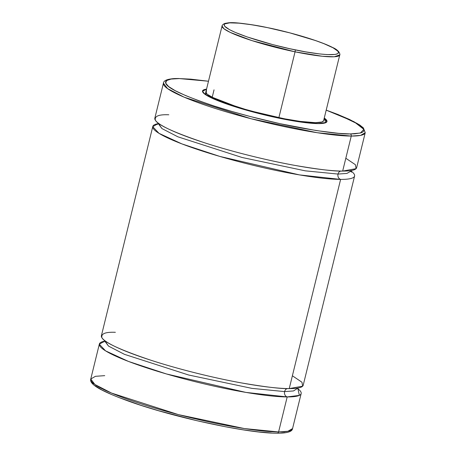 <?xml version="1.0" encoding="UTF-8"?>
<svg xmlns="http://www.w3.org/2000/svg" width="456" height="456" viewBox="0 0 456 456"><rect width="100%" height="100%" fill="white"/><g stroke="black" fill="none" stroke-linecap="round" stroke-linejoin="round"><path stroke-width="0.68" d="M340.621 179.407A4.326 3.762 90.2 0 1 338.021 174.067L346.919 173.422L351.411 170.846L346.919 173.422L338.021 174.067A4.326 3.762 -89.8 0 0 340.621 179.407L299.358 174.882L219.883 156.436L181.887 143.891L159.001 133.334L152.754 126.7L157.901 123.707A103.9 13.743 -166.2 0 0 152.794 126.477A103.9 13.743 -166.2 0 0 225.509 158.05A103.9 13.743 -166.2 0 0 340.621 179.407L289.235 388.597A103.9 13.743 13.8 0 0 303.206 385.234L354.591 176.044A103.9 13.743 -166.2 0 1 340.621 179.407L289.235 388.597L302.647 386.192L301.975 382.231L292.387 375.784M277.162 433.2A1.733 1.505 -89.8 0 0 278.593 431.94L244.445 428.572L178.433 414.624L111.503 393.061L94.859 384.465L90.767 379.01C89.194 384.18 99.915 390.746 129.35 401.428C173.941 417.451 248.794 433.576 277.134 433.2C287.092 433.24 292.233 431.695 292.564 428.572L301.159 393.568A103.9 13.743 -166.2 0 0 297.916 388.746L299.358 395.375L287.189 396.931A4.326 3.762 90.2 0 1 284.59 391.596L293.493 390.952L298.03 388.022L293.493 390.952L284.59 391.596A4.326 3.762 -89.8 0 0 287.189 396.931L245.926 392.411L166.457 373.96L128.455 361.42L105.57 350.863L99.322 344.223L104.475 341.23A103.9 13.743 -166.2 0 0 99.362 344.006A103.9 13.743 -166.2 0 0 172.077 375.573A103.9 13.743 -166.2 0 0 287.189 396.931L278.593 431.94A103.9 13.743 13.8 0 0 292.564 428.572L287.878 431.268L278.593 431.94A1.733 1.505 90.2 0 1 276.735 433.137M104.652 340.495L108.517 346.098L124.465 354.34L188.602 374.997L251.866 388.364L284.59 391.596L251.866 388.364L188.602 374.997L124.465 354.34L108.517 346.098L104.589 340.871L103.917 342.011M158.084 122.972L161.943 128.575L177.891 136.811L242.033 157.474L305.298 170.84L338.021 174.067L305.298 170.84L242.033 157.474L177.891 136.811L161.943 128.575L158.021 123.342L157.343 124.488M205.912 91.724L206.551 93.491L207.719 94.563L214.434 98.416L225.486 102.942L245.271 109.349L262.246 113.897L284.949 118.873L300.133 121.381L315.455 122.675A60.608 8.014 -166.2 0 1 248.303 110.215A60.608 8.014 -166.2 0 1 205.89 91.799M214.035 89.838L212.2 97.316L214.035 89.838M206.511 89.273L203.439 90.259L202.886 90.972L202.926 91.833L204.784 93.964L208.951 96.564L223.468 102.771L250.099 111.15L274.233 117.112L296.924 121.421L310.895 123.166L318.06 123.519L323.179 123.211L326.051 122.254L326.604 121.535L326.564 120.675L324.222 118.184L325.641 122.504L318.157 123.61L292.302 120.669L242.791 109.075L206.089 94.894L206.511 89.273L202.652 91.183L202.88 92.311A63.897 8.453 -166.2 0 1 202.652 91.183L202.544 91.616M326.034 122.561L326.758 121.666A63.897 8.453 -166.2 0 1 326.034 122.561M318.351 123.61A64.068 8.476 -166.2 0 1 247.369 110.443A64.068 8.476 -166.2 0 1 202.527 90.972A64.068 8.476 -166.2 0 1 206.545 89.131L203.108 90.174L202.549 90.892L202.589 91.759L204.459 93.896L211.561 97.966L218.897 101.101L233.09 106.134L262.097 114.331L291.732 120.618L302.157 122.248L314.993 123.519L321.195 123.542L325.231 122.903L326.382 122.339L326.941 121.621L326.901 120.754L324.256 118.041A64.068 8.476 -166.2 0 1 326.963 121.541A64.068 8.476 -166.2 0 1 318.351 123.61M208.483 81.236L190.756 79.15L179.265 78.58L171.063 79.07L166.457 80.609L165.568 81.755L165.631 83.134L168.612 86.549L175.286 90.721L185.404 95.486L198.565 100.668L214.274 106.066L231.916 111.463L250.828 116.668L279.955 123.667L316.339 130.576L338.734 133.363L350.225 133.933A1.733 1.505 90.2 0 1 351.262 136.07A1.733 1.505 -89.8 0 0 350.225 133.933L354.762 133.819L361.198 132.799L363.033 131.898L363.922 130.758L363.859 129.379L362.839 127.771L357.988 123.964L349.552 119.472L337.856 114.473L326.2 110.147L353.964 121.666L363.854 129.356L360.394 133.038L350.225 133.933C342.593 134.269 326.798 132.388 302.847 128.284C278.89 123.992 243.088 115.459 214.274 106.066C184.737 96.113 168.674 88.76 166.075 83.995C164.958 79.982 169.353 78.175 179.265 78.58A1.733 1.505 -89.8 0 0 178.837 78.512A1.733 1.505 90.2 0 1 179.265 78.58L208.483 81.236L178.866 78.512C168.851 78.495 163.71 80.034 163.436 83.14L167.534 88.595L184.173 97.196L251.102 118.754L317.119 132.702L351.262 136.07L360.553 135.398L365.233 132.707A103.9 13.743 -166.2 0 1 351.262 136.07L342.667 171.074A103.9 13.743 13.8 0 0 356.638 167.711L365.233 132.707L363.375 127.902L359.55 124.841L338.255 114.599L326.205 110.124M168.811 114.781C158.728 114.37 154.259 116.206 155.399 120.293C158.038 125.132 174.374 132.611 204.408 142.728C233.717 152.287 270.123 160.962 294.485 165.328C318.847 169.501 334.903 171.416 342.667 171.074L356.079 168.669L355.401 164.701L345.813 158.255M340.712 171.046A4.326 3.762 -89.8 0 0 338.021 174.067A4.326 3.762 90.2 0 1 340.712 171.046M351.348 171.217A103.9 13.743 -166.2 0 1 354.591 176.044M115.379 332.304C105.296 331.894 100.827 333.735 101.967 337.816C104.606 342.655 120.943 350.14 150.982 360.257C180.285 369.81 216.691 378.491 241.053 382.852C265.415 387.024 281.477 388.939 289.235 388.597A103.9 13.743 13.8 0 1 174.124 367.24A103.9 13.743 13.8 0 1 101.409 335.667L152.794 126.477M287.286 388.575A4.326 3.762 -89.8 0 0 284.59 391.596A4.326 3.762 90.2 0 1 287.286 388.575M301.159 393.568A103.9 13.743 -166.2 0 1 287.189 396.931L278.593 431.94A103.9 13.743 13.8 0 1 163.482 410.577A103.9 13.743 13.8 0 1 90.767 379.01L95.446 376.314L104.737 375.647M92.14 382.339L93.161 383.941M95.122 385.747L101.796 389.92L111.914 394.685M118.144 397.239L140.779 405.264L158.426 410.668L196.775 420.671L225.31 426.73L242.848 429.774L258.404 431.889L271.377 432.983M281.272 433.023L284.937 432.641M154.84 118.144A103.9 13.743 13.8 0 0 227.555 149.71A103.9 13.743 13.8 0 0 342.667 171.074L351.262 136.07A103.9 13.743 -166.2 0 1 236.151 114.707A103.9 13.743 -166.2 0 1 163.436 83.14L154.84 118.144M267.472 27.634A1.733 0.467 -78.3 0 1 267.535 27.628A1.733 0.467 101.7 0 1 267.598 27.656C283.29 30.569 325.943 41.849 336.859 50.211C346.264 58.265 311.853 53.637 295.055 49.835A1.733 0.467 101.7 0 1 295.049 51.83A1.733 0.467 -78.3 0 0 295.055 49.835C279.363 46.928 236.71 35.648 225.794 27.286C216.389 19.232 250.8 23.86 267.598 27.656A1.733 0.467 -78.3 0 0 267.535 27.628C292.581 32.741 320.83 41.331 332.521 47.441C340.803 50.918 340.016 55.712 339.777 54.874A60.608 8.014 -166.2 0 1 295.049 51.83L278.878 117.671L295.049 51.83A60.608 8.014 -166.2 0 1 222.061 25.958L223.867 28.705L230.195 32.376L251.923 40.607L295.049 51.83L322.261 56.259L334.259 56.772L339.777 54.874L323.6 120.715A60.608 8.014 -166.2 0 1 315.455 122.675L321.964 122.003L323.583 120.789M267.598 27.656L289.896 32.889L315.546 40.573L323.834 43.633L333.114 47.829L337.942 51.243L338.455 52.936L337.89 53.586L335.132 54.441L327.169 54.595L319.61 53.933L305.628 51.859L289.549 48.661L272.756 44.608L247.106 36.919L235.273 32.399L229.539 29.668L224.717 26.254L224.198 24.556L224.768 23.912L229.687 22.851L239.058 23.159L252.071 24.806L267.598 27.656M351.411 170.846L351.479 172.168M351.012 171.61L350.02 170.709M297.979 388.369L298.047 389.698M326.65 122.1L326.758 121.666L324.227 118.167M90.767 379.01L99.362 344.006M267.541 27.628C246.844 23.638 233.763 22.042 228.296 22.846L225.167 23.359C222.061 24.356 221.85 26.505 222.061 25.958L205.268 94.329"/></g></svg>
